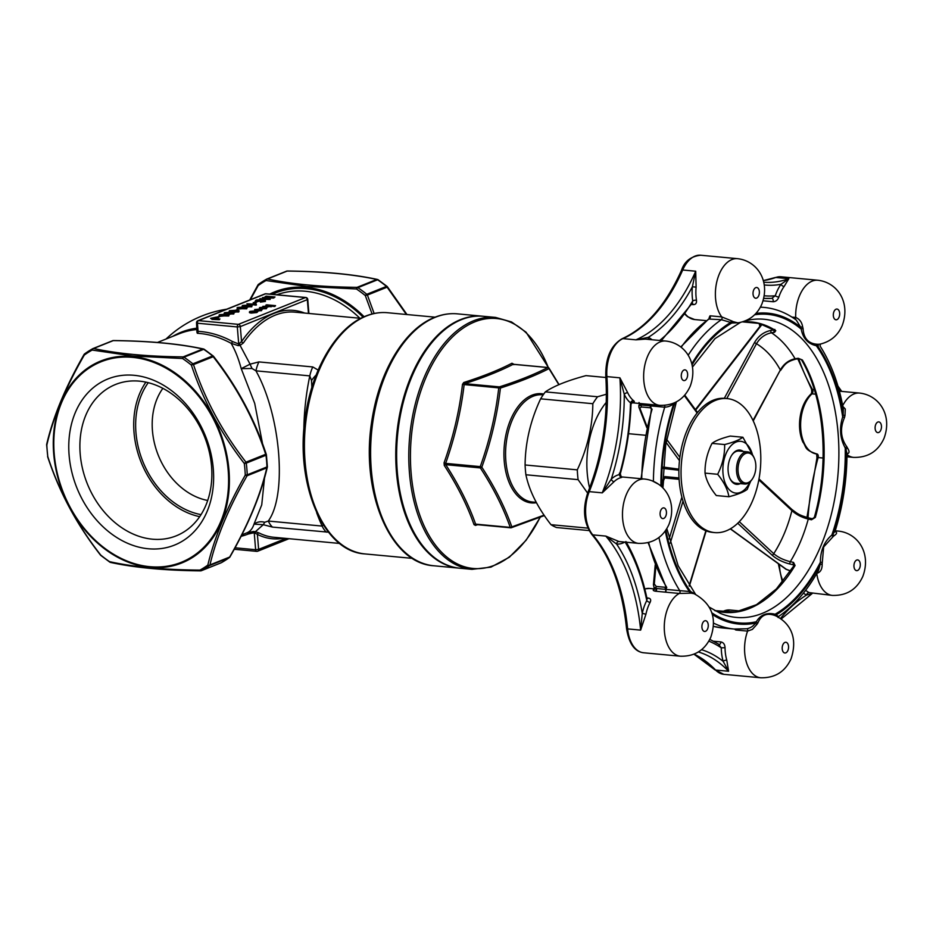 <?xml version="1.0" encoding="UTF-8"?>
<svg xmlns="http://www.w3.org/2000/svg" width="933" height="933" viewBox="0 0 933 933"><rect width="100%" height="100%" fill="white"/><g stroke="black" fill="none" stroke-linecap="round" stroke-linejoin="round"><path stroke-width="1.4" d="M558.832 384.676L548.989 368.617C535.95 375.323 519.763 381.795 500.415 388.046C497.336 414.672 491.131 441.052 481.825 467.176C494.933 487.399 504.928 507.295 511.832 526.888A1.341 0.886 160.3 0 1 510.223 527.378C503.412 507.855 493.452 488.041 480.355 467.923L445.752 464.681C458.744 484.787 468.704 504.601 475.62 524.136A1.341 0.886 -19.9 0 0 474.022 524.638L475.492 525.396L477.614 524.696M444.271 465.427A1.341 0.688 -32.6 0 1 445.752 464.681L445.636 463.374L480.25 466.617A1.341 0.793 95.3 0 0 480.355 467.923A1.341 0.676 147.3 0 0 481.825 467.176L480.25 466.617C489.557 440.644 495.726 414.38 498.758 387.825A1.341 0.793 95.3 0 1 499.388 386.892C518.643 380.734 534.772 374.296 547.764 367.544A1.341 1.143 62.9 0 1 548.989 368.617A1.341 0.676 147.3 0 0 549.001 368.127A1.341 1.341 0 0 0 547.998 367.509A1.341 0.793 95.3 0 0 547.764 367.544L513.15 364.313C500.065 371.042 483.947 377.492 464.774 383.65L499.388 386.892A1.341 0.933 72.1 0 1 500.415 388.046L464.144 384.583C461.019 411.126 454.849 437.402 445.636 463.374L444.061 462.826L444.271 465.427C457.263 485.428 467.188 505.161 474.022 524.638M162.867 388.338A67.293 52.12 -111.8 0 0 158.26 455.211A67.293 52.12 -111.8 0 0 207.697 500.461M219.92 318.934L219.383 319.692L211.931 319.413L212.712 318.55L210.543 318.351L216.386 317.092L219.337 319.168L211.884 318.888M211.896 318.993L210.543 318.351M220.701 316.089L217.261 316.963L220.701 316.089L218.019 317.547M228.748 316.007L222.101 315.89C219.43 315.751 218.614 315.331 219.675 314.643L226.264 314.234C228.947 314.386 229.763 314.806 228.702 315.482L220.713 316.252M219.605 316.019L219.01 315.144L219.675 314.643M233.74 314.013L227.104 313.896C224.421 313.745 223.617 313.325 224.678 312.648L231.267 312.228C233.95 312.38 234.754 312.8 233.705 313.488L228.387 314.514M225.04 314.141L224.048 313.663L224.678 312.648M236.271 309.861L238.685 308.905L236.306 310.234C238.941 310.386 239.758 310.806 238.696 311.494L233.378 312.52M230.043 312.135L229.052 311.669L229.67 310.642L236.259 310.234M238.685 308.905L236.609 310.269M246.732 308.811L240.096 308.706C237.414 308.555 236.609 308.135 237.67 307.447L244.259 307.039C246.942 307.19 247.746 307.61 246.697 308.287L238.708 309.056M237.6 308.835L237.005 307.948L237.67 307.447M251.735 306.817L245.087 306.7C242.417 306.549 241.612 306.129 242.662 305.453L249.263 305.033C251.933 305.184 252.75 305.604 251.688 306.292L246.37 307.319M243.035 306.945L242.044 306.467L242.662 305.453M255.899 305.149L246.942 303.796L254.721 304.111L255.957 303.482L255.899 305.149L246.942 303.796M256.727 302.222L253.275 303.097L255.654 301.604L256.727 302.222M270.127 298.922L268.762 299.47L259.852 298.63L268.307 298.968L262.5 297.569L272.728 297.207L266.103 296.134L275.013 296.974L264.331 297.51L270.173 299.446L261.94 299.341L261.065 300.204L257.135 300.706L257.205 301.452M265.229 300.274L265.415 301.406L260.377 302.117L264.307 300.799L264.354 300.123L256.342 301.826L256.062 300.636M264.354 301.324L264.401 300.648M275.013 296.974L273.672 298.035L266.523 298.035M261.263 299.283L259.852 298.63M264.844 298.642L262.5 297.569M267.083 297.195L265.182 296.496M257.613 311.47L256.913 312.52L251.467 313.08C249.356 312.893 248.924 312.497 250.172 311.89M257.648 311.879L251.432 312.555C249.309 312.38 248.878 311.984 250.126 311.365L255.665 310.817L257.601 311.354L256.867 311.995L257.601 311.354M260.412 310.619L259.374 309.873L255.759 310.164L255.875 310.841M255.152 311.086L254.709 310.083M261.45 310.712L257.485 310.736L260.365 310.094L259.339 309.348L255.724 309.639L256.062 310.234L255.117 310.561L254.662 309.558L260.144 309.021C262.196 309.196 262.628 309.593 261.403 310.188L257.52 311.26M262.791 307.832L259.875 308.998M259.467 309.126L259.596 308.123M266.383 308.73L260.552 308.73L264.039 307.33L259.432 308.613L259.549 307.598L265.1 307.015C267.165 307.214 267.573 307.61 266.337 308.217L260.878 309.278M275.562 305.651L266.931 306.735L262.826 306.351L270.208 306.152L265.823 305.149L266.651 304.823L275.562 305.651L274.769 306.502L271.643 306.211M271.48 305.674L271.095 306.852L271.515 306.199L266.337 307.19M263.654 306.945L262.826 306.351M270.255 306.677L265.823 305.149M172.652 336.393A105.686 81.847 68.2 0 1 196.98 328.159M197.633 330.853L198.088 331.343A1.609 0.956 -86.7 0 1 197.306 333.291L196.921 332.16M360.791 318.328L294.828 312.147A113.056 66.465 95.3 0 0 243.431 342.889L240.096 345.397L250.067 364.162L258.908 361.911A26.917 15.826 95.3 0 0 255.934 370.833C280.775 415.302 287.352 494.933 268.284 521.046A26.917 15.826 95.3 0 0 272.494 527.098L263.269 524.696L253.998 524.136C252.528 528.684 250.102 531.612 246.72 532.895L241.822 534.854M323.296 524.859L322.153 526.084L268.284 521.046L264.692 522.282C260.855 521.185 257.286 521.804 253.998 524.136L261.73 504.893L264.529 477.813M262.593 443.968L254.697 403.359L241.215 368.64C238.545 358.692 235.186 350.248 231.139 343.309A104.974 81.311 -111.8 0 0 197.306 333.291M258.908 361.911L312.788 366.949L318.165 370.086M328.498 532.183L272.494 527.098M264.692 522.282A26.917 1.831 112.9 0 1 263.269 524.696L255.409 531.693L259.059 532.953A1.609 1.271 -63.1 0 0 257.391 534.376L254.231 532.685L248.271 534.014A106.595 82.559 68.2 0 1 241.064 536.347M269.742 294.117A108.426 83.982 68.2 0 1 306.467 287.411A108.426 83.982 68.2 0 1 364.115 316.73M372.092 313.966L365.293 295.563A2.158 0.618 -18.6 0 1 367.404 295.061L374.145 313.5M406.38 314.479L387.113 287.177L367.404 295.061A2.158 1.668 -111.8 0 0 366.786 294.292L386.495 286.408A123.821 95.901 -111.8 0 0 377.597 279.772L357.875 287.656A2.158 1.668 -111.8 0 0 357.059 287.352L376.78 279.468C352.791 274.255 322.923 271.456 287.177 271.071L267.468 278.955C291.446 284.168 321.314 286.967 357.059 287.352A2.158 0.793 -89.2 0 0 356.464 288.985A2.158 0.898 -55.9 0 1 357.875 287.656A123.821 95.901 68.2 0 1 366.786 294.292A2.158 0.793 -50.8 0 0 365.293 295.563A122.748 95.073 -111.8 0 0 356.464 288.985L306.689 286.466L266.068 280.518A2.158 1.353 -118.9 0 1 266.593 279.165A2.158 1.353 -118.9 0 1 266.686 279.119A2.158 1.668 -111.8 0 1 266.838 279.049L286.548 271.165A2.158 1.668 -111.8 0 0 286.408 271.235L266.99 279.002M258.208 284.845A2.158 0.606 29.5 0 0 257.951 284.962A2.158 0.606 29.5 0 0 258.196 285.545L250.371 299.715M134.072 375.299A89.498 69.322 68.2 0 1 207.196 511.237A89.498 69.322 68.2 0 1 82.337 499.552A89.498 69.322 68.2 0 1 134.072 375.299M204.035 349.245A2.158 1.644 101.9 0 0 203.487 348.989A2.158 2.158 0 0 1 204.257 349.315A2.158 0.898 124.1 0 0 203.686 349.315L183.964 357.199A2.158 0.898 124.1 0 0 182.553 358.529L132.789 355.998L92.157 350.062A122.748 95.073 -111.8 0 0 84.285 355.076C65.648 387.452 53.169 417.436 46.837 445.041A122.748 95.073 -111.8 0 0 47.793 456.645C59.35 491.983 76.996 524.801 100.729 555.065L100.519 555.112A2.158 2.158 0 0 0 100.857 555.462L109.767 562.098A2.158 0.898 124.1 0 0 109.989 562.167M100.857 555.462A2.158 0.793 129.2 0 1 100.729 555.065A122.748 95.073 -111.8 0 0 109.558 561.654C133.536 567.007 163.672 569.83 199.954 570.11A2.158 1.353 61.1 0 0 201.516 570.634L221.238 562.751A2.158 1.353 61.1 0 0 221.331 562.704A2.158 1.353 61.1 0 0 221.424 562.646M110.526 562.424A2.158 2.158 0 0 1 109.767 562.098A2.158 0.898 124.1 0 1 109.558 561.654A2.158 1.644 101.9 0 0 110.526 562.424C134.55 567.661 164.558 570.471 200.537 570.856A2.158 0.793 90.8 0 1 199.954 570.11A122.748 95.073 -111.8 0 0 207.826 565.095C214.427 537.536 226.917 507.552 245.274 475.13A2.158 0.606 29.5 0 0 247.093 475.748C228.725 507.809 216.351 537.536 209.96 564.92L229.681 557.036C248.05 524.964 260.424 495.236 266.803 467.865A2.158 1.458 13.6 0 0 267.316 467.188A2.158 1.458 13.6 0 0 267.316 466.722M267.188 466.372L266.955 466.943A2.158 1.668 -111.8 0 1 266.803 467.865L247.093 475.748A2.158 1.668 -111.8 0 0 247.245 474.827L245.274 475.13A122.748 95.073 -111.8 0 0 244.318 463.526C220.724 432.994 203.079 400.187 191.382 365.106A122.748 95.073 -111.8 0 0 182.553 358.529A2.158 0.793 90.8 0 1 183.16 356.884L202.869 349C178.891 343.799 149.023 341 113.278 340.615L93.557 348.499C117.546 353.712 147.414 356.511 183.16 356.884A2.158 1.668 -111.8 0 1 183.964 357.199A123.821 95.901 68.2 0 1 192.874 363.835A2.158 0.793 129.2 0 0 191.382 365.106A2.158 0.618 161.4 0 1 193.493 364.605C204.933 399.452 222.427 431.979 245.974 462.162L244.318 463.526L246.277 463.118A123.821 95.901 68.2 0 1 247.245 474.827L266.955 466.943A123.821 95.901 -111.8 0 0 265.998 455.234L266.406 454.919A2.158 2.158 0 0 0 266.313 454.488A2.158 0.618 161.4 0 0 265.683 454.278C254.243 419.418 236.76 386.892 213.214 356.709L193.493 364.605A2.158 1.668 -111.8 0 0 192.874 363.835L212.596 355.951A123.821 95.901 -111.8 0 0 203.686 349.315A2.158 1.668 -111.8 0 0 202.869 349A2.158 1.644 101.9 0 1 203.487 348.989C179.463 343.752 149.467 340.942 113.476 340.557A2.158 0.793 90.8 0 0 113.278 340.615A2.158 1.668 -111.8 0 0 112.496 340.778L93.078 348.534M239.699 343.869L240.096 345.397L238.137 345.618A1.609 0.898 -76.9 0 0 238.72 343.985L237.309 326.947L197.423 323.215L198.088 331.343A106.595 82.559 68.2 0 1 232.445 341.513L238.72 343.985L241.542 341.606A114.666 67.409 -84.7 0 1 304.753 313.08M270.208 306.152L269.357 306.001M260.61 308.228L260.4 308.811M259.456 308.963L259.549 307.598M265.31 308.112L265.065 307.424L262.406 308.485L265.31 308.112L265.065 307.424L263.829 308.461M265.357 308.636L265.112 307.948M256.097 310.759L255.759 310.164M254.662 309.558L255.129 310.771M249.426 312.485L250.126 311.365M255.887 312.427L254.884 311.669L251.199 311.984L255.84 311.902L254.837 311.156L250.744 311.797M264.307 300.799L264.354 300.123L263.339 300.146L256.307 301.301L256.015 300.111L261.94 299.318L261.065 300.204M255.106 301.347L256.015 300.111M261.018 299.691L257.088 300.193L257.158 300.927L265.194 299.75L265.415 301.406M265.194 299.75L265.369 300.881L260.342 301.592M256.68 301.709L254.312 303.19M254.266 302.677L253.24 302.572M255.852 304.625L255.957 303.482L256.435 304.939M254.721 304.111L254.907 303.388M250.965 306.316L243.735 306.071L250.674 306.199L248.423 305.371L243.361 305.814M245.974 308.31L238.743 308.065L245.671 308.193L243.431 307.365L238.358 307.82M238.743 312.007L232.095 311.902C229.425 311.75 228.608 311.33 229.67 310.642M237.973 311.505L230.743 311.26L237.682 311.389L235.431 310.572L230.369 311.016M232.982 313.511L225.751 313.266L232.679 313.383L230.439 312.567L225.366 313.01M227.979 315.506L220.748 315.261L227.687 315.389L225.436 314.561L220.375 315.016M216.491 317.605L214.695 318.328L217.902 318.631L216.491 317.605L215.78 318.433M217.132 318.55L216.538 318.13M311.867 387.405L311.517 380.547L309.803 375.882L255.934 370.833L252.038 368.488L241.215 368.64L250.067 364.162A26.917 4.024 58.7 0 0 252.038 368.488M238.137 345.618L231.139 343.309A1.609 0.746 -61.6 0 0 232.445 341.513M246.72 532.895L253.414 531.472L255.409 531.693L255.234 532.825M46.708 444.691L46.837 445.041A2.158 1.458 13.6 0 1 46.708 444.225A2.158 2.158 0 0 0 46.65 444.819L47.746 456.307M100.519 555.112C76.868 524.801 59.269 492.076 47.711 456.925A2.158 0.618 161.4 0 1 47.793 456.645L47.606 456.494A2.158 2.158 0 0 0 47.711 456.925A2.158 0.618 161.4 0 0 47.945 457.1M84.297 354.388A2.158 0.606 29.5 0 0 84.052 354.505A2.158 0.606 29.5 0 0 84.285 355.076A2.158 1.341 53.9 0 1 84.658 353.829A2.158 2.158 0 0 0 84.052 354.505C65.578 386.775 53.134 416.689 46.708 444.225M92.6 348.767A123.821 95.901 68.2 0 0 84.845 353.724A2.158 1.341 53.9 0 0 84.658 353.829L92.694 348.709A2.158 1.353 61.1 0 0 92.157 350.062A2.158 1.644 101.9 0 1 93.557 348.499A2.158 1.668 -111.8 0 0 92.787 348.662A2.158 1.353 61.1 0 0 92.694 348.709A2.158 2.158 0 0 1 92.927 348.592L112.648 340.708A2.158 2.158 0 0 1 113.476 340.557M220.934 562.879A2.158 1.668 -111.8 0 0 221.238 562.751A123.821 95.901 -111.8 0 0 229.18 557.689A2.158 1.341 53.9 0 0 229.366 557.584A2.158 1.341 53.9 0 0 229.716 557.024M266.232 454.768A2.158 0.618 161.4 0 0 266.313 454.488C254.756 419.337 237.157 386.612 213.505 356.301L213.295 356.348A2.158 0.793 129.2 0 0 213.156 355.951A2.158 0.793 129.2 0 0 212.596 355.951A2.158 1.668 -111.8 0 1 213.214 356.709L213.505 356.301A2.158 2.158 0 0 0 213.156 355.951L204.257 349.315M229.973 556.908A2.158 2.158 0 0 1 229.366 557.584L221.331 562.704A2.158 2.158 0 0 1 221.086 562.821L201.376 570.704A2.158 2.158 0 0 1 200.537 570.856A2.158 0.793 90.8 0 0 200.747 570.798A2.158 1.668 -111.8 0 0 201.516 570.634A123.821 95.901 68.2 0 0 209.458 565.573A2.158 1.668 -111.8 0 0 209.96 564.92A2.158 1.458 13.6 0 1 207.826 565.095A2.158 1.341 53.9 0 0 209.458 565.573L229.18 557.689A2.158 1.668 -111.8 0 0 229.681 557.036A2.158 0.606 29.5 0 0 229.973 556.908C248.446 524.638 260.89 494.723 267.316 467.188A2.158 2.158 0 0 0 267.374 466.593L266.406 454.919M387.067 286.408A2.158 0.793 -50.8 0 0 386.495 286.408A2.158 1.668 -111.8 0 1 387.113 287.177L387.405 286.769A2.158 2.158 0 0 0 387.067 286.408L378.157 279.772A2.158 2.158 0 0 0 377.399 279.445A2.158 1.644 -78.1 0 1 377.935 279.702M287.586 271.083A2.158 0.793 -89.2 0 0 287.387 271.013A2.158 2.158 0 0 0 286.548 271.165A2.158 1.668 -111.8 0 1 287.177 271.071A2.158 0.793 -89.2 0 1 287.387 271.013C323.366 271.398 353.374 274.209 377.399 279.445A2.158 1.644 -78.1 0 0 376.78 279.468A2.158 1.668 -111.8 0 1 377.597 279.772A2.158 0.898 -55.9 0 1 378.157 279.772M266.5 279.224A123.821 95.901 68.2 0 0 258.744 284.18A2.158 1.341 53.9 0 0 258.558 284.285A2.158 1.341 53.9 0 0 258.196 285.545A122.748 95.073 -111.8 0 1 266.068 280.518A2.158 1.644 -78.1 0 1 267.468 278.955A2.158 1.668 -111.8 0 0 266.838 279.049A2.158 2.158 0 0 0 266.593 279.165L258.558 284.285A2.158 2.158 0 0 0 257.951 284.962L249.741 299.971M201.015 514.631A79.142 61.298 68.2 0 1 142.784 461.392A79.142 61.298 68.2 0 1 148.254 382.682M145.886 382.133A81.533 63.152 -111.8 0 0 141.058 462.08A81.533 63.152 -111.8 0 0 199.685 516.66M152.371 539.181A81.533 63.152 -111.8 0 0 176.15 535.869A81.533 63.152 -111.8 0 0 209.155 451.35A81.533 63.152 -111.8 0 0 139.379 381.142A81.533 63.152 -111.8 0 0 115.599 384.454A81.533 63.152 -111.8 0 0 82.594 468.961A81.533 63.152 -111.8 0 0 152.371 539.181M459.374 568.162A126.515 74.372 -84.7 0 1 458.943 568.127A126.515 74.372 -84.7 0 1 395.755 453.683A126.515 74.372 -84.7 0 1 460.657 319.564A126.515 74.372 -84.7 0 1 482.524 316.205A126.515 74.372 -84.7 0 1 482.956 316.24M548.417 367.789A1.341 0.793 95.3 0 0 547.998 367.509L513.325 364.267A1.341 0.688 -32.6 0 1 513.395 363.998L511.925 363.24A1.341 1.131 -116.9 0 0 513.15 364.313L513.885 364.686L513.15 364.313M444.061 462.826C453.263 436.994 459.409 410.835 462.488 384.349L463.748 382.507C482.839 376.431 498.898 370.004 511.925 363.24M495.575 317.418L483.399 316.287A126.515 74.372 95.3 0 0 397.551 435.314A126.515 74.372 95.3 0 0 459.806 568.209L471.981 569.352A126.515 74.372 -84.7 0 1 409.47 473.101A126.515 74.372 -84.7 0 1 495.575 317.418L511.517 321.943L526.084 332.218L548.511 367.672M475.62 524.136L510.223 527.378A1.341 0.793 95.3 0 0 510.736 527.798A1.341 1.341 0 0 0 511.272 527.74A1.341 0.933 72.1 0 0 511.832 526.888L544.056 515.144M462.488 384.349L464.144 384.583L464.774 383.65A1.341 0.933 -108 0 1 463.748 382.507M548.581 367.929A1.341 0.676 147.3 0 1 549.001 368.127L559.054 384.583M544.359 515.587L511.272 527.74A1.341 0.933 72.1 0 1 510.969 527.763A1.341 0.793 95.3 0 1 510.736 527.798L476.063 524.544A1.341 0.933 -108 0 0 475.492 525.396M605.879 377.492L585.982 375.626C567.474 380.594 553.934 386.005 545.362 391.872A78.057 45.892 95.3 0 0 540.627 398.823C530.48 420.515 525.291 442.569 525.092 464.972A78.057 45.892 95.3 0 0 525.897 474.769C529.349 491.026 537.711 507.657 550.983 524.684A78.057 45.892 95.3 0 0 556.523 527.518L589.12 530.574M760.442 449.788A67.293 39.559 95.3 0 0 727.192 398.589A67.293 39.559 95.3 0 0 681.533 461.905A67.293 39.559 95.3 0 0 714.655 532.591A67.293 39.559 95.3 0 0 760.442 449.788M727.192 398.589L725.023 398.379A67.293 39.559 95.3 0 0 679.364 461.695A67.293 39.559 95.3 0 0 712.485 532.381L714.655 532.591M645.344 435.256L629.857 433.81A23.15 13.61 95.3 0 0 628.527 433.798M606.275 402.38A68.914 40.516 95.3 0 0 586.95 468.693A68.914 40.516 95.3 0 0 589.586 488.029M525.897 474.769L578.098 479.644A78.057 45.892 -84.7 0 1 577.294 469.859C587.44 448.167 592.63 426.113 592.828 403.709A78.057 45.892 -84.7 0 1 597.563 396.758L606.403 394.227M578.098 479.644L587.603 493.102M550.983 524.684L587.883 528.136M525.092 464.972L577.294 469.859M540.627 398.823L592.828 403.709M545.362 391.872L597.563 396.758M728.918 496.729L716.299 495.54C710.013 487.842 706.258 480.367 705.033 473.113C704.812 462.978 707.132 453.065 712.007 443.373C715.529 440.703 721.617 438.277 730.271 436.073L742.89 437.25C739.321 439.933 733.245 442.37 724.638 444.551C724.848 454.674 722.527 464.587 717.652 474.291C723.938 481.988 727.693 489.463 728.918 496.729C737.525 494.537 743.613 492.099 747.181 489.428L750.692 481.171M755.788 464.482A15.08 8.864 95.3 0 0 754.319 458.313A15.08 8.864 95.3 0 0 741.758 456.727A15.08 8.864 95.3 0 0 739.752 478.151A15.08 8.864 95.3 0 0 752.383 478.932A15.08 8.864 95.3 0 0 755.788 464.482M752.383 478.932L751.905 479.632A16.153 9.493 -84.7 0 1 744.569 484.017A16.153 9.493 -84.7 0 1 736.58 471.736A16.153 9.493 -84.7 0 1 747.578 451.864A16.153 9.493 -84.7 0 1 753.981 457.543L754.319 458.313M729.664 477.906A16.153 9.493 95.3 0 0 735.892 483.212L744.569 484.017M747.578 451.864L738.901 451.047A16.153 9.493 95.3 0 0 731.799 455.106M740.266 483.621A17.226 10.123 -84.7 0 1 729.839 478.302A17.226 10.123 -84.7 0 1 728.148 471.258A17.226 10.123 -84.7 0 1 732.043 454.744A17.226 10.123 -84.7 0 1 743.286 451.455M752.546 455.012A26.007 15.29 95.3 0 0 730.247 446.569A26.007 15.29 95.3 0 0 726.55 486A26.007 15.29 95.3 0 0 750.027 481.848M753.421 456.4L742.89 437.25M705.033 473.113L717.652 474.291M712.007 443.373L724.638 444.551M316.124 375.078A26.917 19.022 146.2 0 0 311.517 380.547M246.779 532.871A1.609 1.026 -111.3 0 1 248.271 534.014M253.414 531.472A1.609 0.991 -92.8 0 1 254.231 532.685L255.63 549.724L235.023 547.788M243.431 342.889A1.609 0.898 34.4 0 1 241.542 341.606L240.317 326.608A2.158 1.668 -111.8 0 0 238.405 324.357L305.441 297.545L265.543 293.813L198.519 320.625L238.405 324.357A2.158 1.271 -84.7 0 0 237.309 326.947L240.317 326.608L307.762 299.458L308.905 313.465M691.435 593.19A31.477 18.508 95.3 0 0 690.327 593.166L679.306 593.458A32.305 18.987 -84.7 0 0 668.168 607.278A32.305 18.987 -84.7 0 0 680.39 656.214C694.653 656.54 704.765 650.243 710.736 637.332C717.279 618.101 711.762 603.569 694.187 593.726L691.435 593.19A1.609 1.306 94.2 0 1 690.583 591.534L695.225 594.158M775.755 615.827L775.708 615.815C767.218 612.41 761.258 614.789 757.876 622.976A1.609 0.91 35.2 0 1 756.336 621.74C760.488 614.742 766.751 612.246 775.101 614.229A33.04 19.43 -84.7 0 1 776.186 614.812L778.414 616.608L778.099 617.518M834.394 531.448C837.356 532.148 837.309 533.536 834.254 535.612A31.477 18.508 95.3 0 0 833.227 536.487L823.652 546.96L822.3 562.412L820.399 562.249C820.364 550.692 824.189 541.63 831.863 535.041A33.04 19.43 -84.7 0 1 832.947 534.119L835.128 531.087L835.327 531.728L834.195 531.46M842.837 406.391L845.298 409.027L844.971 415.663A31.477 18.508 95.3 0 0 844.528 417.448C839.828 428.445 840.633 438.277 846.954 446.954A1.609 0.933 -25.7 0 0 845.228 447.922C840.015 438.475 839.164 428.154 842.686 416.946A33.04 19.43 -84.7 0 1 843.14 415.068L843.374 409.319C838.977 384.583 831.198 363.473 820.049 346.003L820.469 344.032M791.942 317.092L795.697 317.442C799.558 319.063 801.867 322.177 802.637 326.795A31.477 18.508 95.3 0 0 803.056 328.451C803.651 338.446 808.433 343.717 817.413 344.254A1.609 1.306 -85.8 0 0 816.305 345.723C807.92 343.822 802.893 338.294 801.225 329.127A33.04 19.43 -84.7 0 1 800.794 327.401L796.246 320.019C786.262 312.73 775.568 308.531 764.162 307.424L760.43 307.074M738.971 322.725L731.775 323.028A33.04 19.43 -84.7 0 1 730.702 322.456L721.384 319.692L709.92 319.109M778.414 616.608C793.866 606.123 807.243 590.706 818.533 570.331L820.259 564.208A33.04 19.43 -84.7 0 1 820.399 562.249A154.948 91.084 -84.7 0 1 775.101 614.229A1.609 1.283 115.5 0 0 775.638 615.768M747.625 628.749L734.049 629.029A161.502 94.944 -84.7 0 1 713.512 623.081M746.785 628.772C750.599 627.979 753.479 626.09 755.427 623.104A33.04 19.43 -84.7 0 1 756.336 621.74A154.948 91.084 -84.7 0 1 711.856 612.841M835.128 531.087C842.872 506.199 846.837 480.308 847.024 453.426L845.951 449.333A33.04 19.43 -84.7 0 1 845.228 447.922A154.948 91.084 -84.7 0 1 831.863 535.041A1.609 1.096 47.7 0 0 833.227 536.487M818.416 345.746L817.46 345.746A33.04 19.43 -84.7 0 1 816.305 345.723A154.948 91.084 -84.7 0 1 842.686 416.946L844.528 417.448M651.654 409.622L650.406 405.855A1.609 0.945 95.3 0 0 650.674 407.838L641.496 406.975L639.816 408.048A1.609 1.399 158.8 0 1 638.895 407.255L646.826 427.664M652.05 480.763L658.791 484.367M674.058 403.044A33.04 19.43 -84.7 0 1 673.941 403.138A1.609 1.143 -128.5 0 0 673.941 403.138C671.783 405.552 668.716 406.916 664.716 407.208L650.674 405.89A1.609 0.945 95.3 0 0 650.721 404.502M638.918 406.275L640.691 404.945L639 402.52M655.316 587.557L655.782 588.431L665.765 589.388L666.757 587.452A1.609 1.026 148.9 0 1 666.08 587.09L666.22 586.939M658.92 537.525A161.502 94.944 -84.7 0 0 679.795 590.706A1.609 0.945 95.3 0 1 680.017 592.245A1.609 0.945 95.3 0 1 679.306 593.458L665.276 592.152A1.609 0.945 95.3 0 0 665.987 590.927A1.609 0.945 95.3 0 0 665.765 589.388L689.429 591.51A33.04 19.43 -84.7 0 1 690.583 591.534A154.948 91.084 -84.7 0 1 665.882 530.131M651.491 408.724L650.674 407.838L651.409 409.295L641.053 478.722M654.476 589.399L653.438 584.688A1.609 0.898 5.1 0 1 654.29 583.988L656.249 586.46L665.427 587.312L665.754 586.542M665.276 592.152L655.129 591.172A1.609 1.12 -80.3 0 0 655.782 588.431L654.091 587.347M663.141 468.424L678.886 470.244M679.014 477.929L664.832 476.6L662.862 479.982A1.609 0.595 168.5 0 1 663.153 480.029M795.068 565.491A145.863 85.754 -84.7 0 1 714.795 610.614L735.519 612.013L756.476 604.689L776.396 588.933L793.995 565.678A1.609 0.828 31.1 0 1 795.068 565.491L793.516 562.401L790.298 561.678C797.948 549.094 803.943 534.889 808.27 519.063C801.669 517.383 796.222 514.561 791.907 510.608L758.821 479.865M811.488 519.786L808.27 519.063A1.609 0.641 102.6 0 1 809.133 518.025L812.351 518.748A1.609 0.641 102.6 0 0 811.488 519.786L815.337 517.418L814.299 517.5C829.845 463.456 824.434 398.006 801.377 359.625L801.377 359.625A1.609 1.015 -30.3 0 0 802.392 359.986L798.205 358.284A1.609 0.77 81.1 0 0 798.823 358.669L801.377 359.625M742.61 321.873A145.863 85.754 -84.7 0 1 775.766 330.679L774.588 332.288L771.486 332.778C780.711 338.936 788.583 347.601 795.091 358.762L798.205 358.284M790.041 564.057C782.752 562.237 776.722 559.24 771.964 555.042A1.609 1.026 -47.1 0 0 773.749 553.689C778.122 557.386 783.638 560.057 790.298 561.678A1.609 0.641 -77.4 0 0 790.041 564.057L793.248 564.78L794.076 566.389L793.248 564.78A1.609 0.641 -77.4 0 1 793.516 562.401M785.761 568.897A1.609 0.77 -54 0 0 785.936 569.235A1.609 0.77 -54 0 0 786.309 569.305L790.671 570.938M770.833 330.457A1.609 0.77 -98.9 0 0 771.486 332.778C765.095 334.072 760.092 337.723 756.488 343.706L754.494 342.574C758.401 335.938 763.835 331.891 770.833 330.457L773.97 329.897M753.024 420.433L780.35 369.981C783.825 363.847 788.747 360.115 795.091 358.762A1.609 0.77 81.1 0 0 795.709 359.158L798.823 358.669M641.496 406.975A1.609 0.945 -84.7 0 1 641.228 405.004L640.691 404.945A1.609 1.131 97.9 0 0 640.761 403.569M655.829 591.265A1.609 0.945 -84.7 0 0 656.54 590.053A1.609 0.945 -84.7 0 0 656.319 588.513A1.609 0.945 -84.7 0 1 656.249 586.46M653.625 585.166A1.609 0.898 5.1 0 1 653.438 584.688L655.223 564.873M662.85 480.95A1.609 0.618 22.9 0 1 662.85 480.752L664.669 477.964L663.573 480.542A1.609 0.898 -174.9 0 0 662.733 481.23L662.663 481.999M775.766 330.679A1.609 1.248 122.9 0 1 774.985 330.539L759.182 323.424L742.563 321.885M774.588 332.288A1.609 0.77 -98.9 0 1 773.947 329.967M726.784 398.543L756.488 343.706C766.016 349.548 773.97 358.307 780.35 369.981L753.246 420.888M791.289 509.208A1.609 1.026 132.9 0 1 791.907 510.608C787.825 526.783 781.761 541.152 773.749 553.689L739.286 521.675M812.573 518.946A1.609 0.641 102.6 0 0 812.351 518.748L814.299 517.5M665.789 341.035C685.09 343.087 698.922 363.054 690.14 386.39C684.192 399.359 674.069 405.68 659.771 405.354A32.305 18.987 -84.7 0 1 647.537 356.418A32.305 18.987 -84.7 0 1 665.789 341.035L645.368 339.122L635.921 339.834L622.917 338.621A32.305 18.987 95.3 0 0 606.893 376.605L619.909 377.83L624.259 394.344A2.694 1.539 -24.9 0 1 627.722 392.77L619.909 377.83A161.502 94.944 95.3 0 1 602.251 492.846L611.255 479.154A2.694 1.808 -133.3 0 0 614.089 481.661L602.251 492.846L589.248 491.633A32.305 18.987 95.3 0 0 592.805 534.877A161.502 94.944 -84.7 0 1 627.641 628.9L640.644 630.125A161.502 94.944 95.3 0 0 605.809 536.09L616.585 544.021A164.196 96.531 -84.7 0 1 642.266 613.343L645.928 614.217L640.644 630.125L642.266 613.343A34.987 20.573 -84.7 0 1 646.779 600.537A2.694 1.248 -152.4 0 0 650.091 602.391C651.281 599.872 650.628 598.426 648.155 598.041L646.861 597.925M655.129 591.172C653.112 590.659 652.715 590.099 653.94 589.493L654.523 589.294M632.049 402.041C634.51 402.31 635 401.831 633.507 400.619A2.694 2.029 -50.7 0 0 630.521 402.858A34.987 20.573 -84.7 0 1 624.259 394.344A164.196 96.531 -84.7 0 1 611.255 479.154A34.987 20.573 -84.7 0 1 619.524 474.547A2.694 2.146 -101.6 0 0 621.728 477.416L622.171 476.961M709.605 317.721A1.609 1.178 -44.8 0 0 709.173 317.582L710.036 315.809L721.745 316.905A32.305 18.987 -84.7 0 1 719.285 274.069A32.305 18.987 -84.7 0 1 737.536 258.674L700.683 255.234A32.305 18.987 95.3 0 0 682.699 269.999A161.502 94.944 -84.7 0 1 622.917 338.621A2.694 2.064 -113.7 0 0 622.078 338.749C610.847 345.443 605.424 357.934 605.797 376.221L606.893 376.605A161.502 94.944 -84.7 0 1 589.248 491.633A2.694 0.991 -158 0 0 588.047 491.971C582.367 508.613 583.603 522.748 591.755 534.364A2.694 1.889 139.3 0 0 592.805 534.877L605.809 536.09L619.011 541.537A2.694 2.181 -84.3 0 0 616.585 544.021A34.987 20.573 -84.7 0 0 624.783 542.085M691.458 304.461L693.172 304.625C695.703 304.648 696.799 303.167 696.461 300.169A2.694 0.863 -8.9 0 0 692.753 300.892L692.169 303.295L661.31 340.615M651.98 339.74A34.987 20.573 -84.7 0 0 648.295 337.361L635.921 339.834A161.502 94.944 95.3 0 0 695.715 271.211L696.111 287.131L692.368 286.769A164.196 96.531 -84.7 0 1 648.295 337.361A2.694 2.134 -66 0 0 648.633 339.425M763.695 282.209A161.502 94.944 95.3 0 0 788.828 278.699L784.117 286.501A2.694 1.539 36 0 1 781.014 284.297A164.196 96.531 -84.7 0 1 764.232 284.962M763.066 300.788L773.095 301.732C775.766 301.651 777.679 300.111 778.833 297.091A2.694 0.805 18.4 0 1 775.288 295.761L771.708 298.35A177.655 104.449 -84.7 0 1 763.707 298.397L771.708 298.35M780.466 618.474A164.196 96.531 -84.7 0 1 806.567 595.021A2.694 2.134 114 0 1 809.284 592.63L832.423 595.417A32.305 18.987 -84.7 0 1 816.748 573.48M718.632 644.33L721.279 647.829L725.034 647.7C724.859 644.4 723.472 642.475 720.906 641.927L713.698 641.251M701.558 649.695A164.196 96.531 -84.7 0 1 723.168 661.345A2.694 1.213 163.9 0 1 726.784 660.179L728.603 671.259L715.588 670.034A32.305 18.987 95.3 0 0 723.821 674.326L760.675 677.766A32.305 18.987 -84.7 0 1 747.578 631.105L735.869 630.008L734.458 629.064M688.157 355.24A161.502 94.944 -84.7 0 1 721.384 319.692A1.609 0.945 95.3 0 0 722.037 318.386A1.609 0.945 95.3 0 0 721.745 316.905L732.067 321.069A1.609 1.26 -59.3 0 0 730.702 322.456A156.126 91.784 95.3 0 0 691.773 363.847M732.067 321.069A31.477 18.508 95.3 0 0 733.093 321.617L737.863 322.888C749.269 320.882 757.281 314.596 761.888 304.03C770.67 280.693 756.838 260.739 737.536 258.674M817.413 344.254A31.477 18.508 95.3 0 0 818.521 344.277L820.165 344.114C830.603 341.583 837.939 335.402 842.184 325.594C850.966 302.257 837.134 282.291 817.821 280.238L780.968 276.786A32.305 18.987 95.3 0 0 775.813 277.474A161.502 94.944 -84.7 0 1 763.276 280.623L775.078 277.567A2.694 2.099 70.2 0 1 775.813 277.474L788.828 278.699L781.014 284.297A34.987 20.573 -84.7 0 0 775.288 295.761A174.961 102.863 95.3 0 1 764.209 295.784M846.954 446.954A31.477 18.508 95.3 0 0 847.654 448.295C849.858 451.724 849.403 453.625 846.278 453.998M822.3 562.412A31.477 18.508 95.3 0 0 822.171 564.278C822.195 569.375 820.387 572.395 816.737 573.34M775.253 615.605L775.241 615.605C789.085 622.288 798.508 636.399 791.044 658.85C785.073 671.783 774.961 678.093 760.675 677.766M757.876 622.976A31.477 18.508 95.3 0 0 757.001 624.282L752.371 629.402L747.578 631.105A1.609 0.945 95.3 0 0 747.1 628.819M708.835 641.123A174.961 102.863 95.3 0 1 721.279 647.829A34.987 20.573 -84.7 0 0 723.168 661.345L728.603 671.259A161.502 94.944 95.3 0 0 698.374 651.969M719.448 644.633L709.803 639.35M625.18 542.12A174.961 102.863 95.3 0 1 646.779 600.537L646.954 598.741M803.418 593.108A34.987 20.573 -84.7 0 0 806.567 595.021L811.967 593.645M620.562 476.798L622.241 476.973C621.46 477.323 620.83 476.227 620.34 473.684L620.34 473.684C626.614 451.245 630.172 428.084 631 404.187L630.521 402.858A174.961 102.863 95.3 0 1 619.524 474.547L619.372 473.194M622.078 338.749C645.986 327.81 665.789 305.021 681.487 270.36A2.694 1.073 23.8 0 1 682.699 269.999L695.715 271.211L692.368 286.769A34.987 20.573 -84.7 0 0 692.753 300.892A174.961 102.863 95.3 0 1 659.678 340.463M838.674 388.629L841.694 391.394M842.697 405.645A32.305 18.987 -84.7 0 1 859.62 393.073L840.108 391.254A32.305 18.987 95.3 0 1 840.178 391.254A2.694 2.181 95.7 0 1 839.303 390.939M802.637 326.795A1.609 0.641 -13 0 0 800.794 327.401A156.126 91.784 95.3 0 0 755.94 313.406M803.056 328.451A1.609 0.711 -15.4 0 0 801.225 329.127A154.948 91.084 -84.7 0 0 754.622 314.759M818.521 344.277A1.609 1.306 -91.6 0 0 817.46 345.746A156.126 91.784 95.3 0 1 843.14 415.068L844.971 415.663M847.654 448.295A1.609 0.991 -28.8 0 0 845.951 449.333A156.126 91.784 95.3 0 1 832.947 534.119A1.609 1.143 51.5 0 0 834.254 535.612M822.171 564.278L820.259 564.208A156.126 91.784 95.3 0 1 776.186 614.812A1.609 1.26 120.7 0 0 776.443 616.142M757.001 624.282A1.609 0.851 32.3 0 1 755.427 623.104A156.126 91.784 95.3 0 1 712.334 614.474M690.327 593.166A1.609 1.306 88.4 0 1 689.429 591.51A156.126 91.784 95.3 0 1 665.287 530.982M733.093 321.617A1.609 1.283 -64.5 0 0 731.775 323.028A154.948 91.084 -84.7 0 0 692.041 364.966M359.858 318.235A104.974 81.311 -111.8 0 0 305.476 291.259A104.974 81.311 -111.8 0 0 276.809 294.781M197.085 329.501A104.974 81.311 -111.8 0 0 179.148 333.792L157.502 342.446M259.059 532.953A113.056 66.465 95.3 0 0 273.754 537.268L339.717 543.449M272.226 294.35A107.132 82.979 68.2 0 1 306.572 288.67A107.132 82.979 68.2 0 1 363.089 317.197M132.591 357.374A107.995 83.643 -111.8 0 0 70.173 507.307A107.995 83.643 -111.8 0 0 220.829 521.407A107.995 83.643 -111.8 0 0 132.591 357.374M132.661 356.534A108.799 84.273 68.2 0 1 221.553 521.804A108.799 84.273 68.2 0 1 69.777 507.587A108.799 84.273 68.2 0 1 132.661 356.534M245.974 462.162L265.683 454.278A2.158 1.668 -111.8 0 1 265.998 455.234L246.277 463.118A2.158 1.668 -111.8 0 0 245.974 462.162M326.363 532.137A26.917 15.826 95.3 0 1 322.153 526.084A166.051 97.615 -84.7 0 1 316.649 512.625M303.82 431.221A166.051 97.615 -84.7 0 1 309.803 375.882A26.917 15.826 95.3 0 1 312.788 366.949M283.679 538.201A114.666 67.409 -84.7 0 1 257.391 534.376L258.628 549.374L286.023 538.423M308.461 313.43L307.342 299.796A2.158 1.668 68.2 0 0 305.441 297.545A2.158 1.271 -84.7 0 1 305.814 297.487A2.158 2.158 0 0 1 307.762 299.458M305.814 297.487L265.917 293.755A2.158 2.158 0 0 0 264.925 293.907A2.158 1.668 -111.8 0 1 265.543 293.813A2.158 1.271 -84.7 0 1 265.917 293.755A2.158 1.271 -84.7 0 1 266.278 293.883M197.423 323.215A2.158 1.271 -84.7 0 1 198.519 320.625A2.158 1.668 68.2 0 0 197.889 320.707A2.158 2.158 0 0 0 196.536 322.888L197.423 323.215M258.628 549.374L255.63 549.724A2.158 1.271 -84.7 0 0 256.692 551.356A2.158 2.158 0 0 0 257.695 551.216A2.158 1.668 -111.8 0 0 258.628 549.374M234.23 549.257L256.692 551.356A2.158 1.271 -84.7 0 0 257.065 551.298A2.158 1.668 -111.8 0 0 257.695 551.216L288.997 538.703M369.783 463.304A121.127 71.211 -84.7 0 1 375.463 402.671M366.564 315.925A121.127 71.211 95.3 0 0 304.426 444.341A121.127 71.211 95.3 0 0 364.92 553.922C322.363 551.683 293.813 480.915 305.919 413.097C313.115 366.762 337.326 326.935 365.771 316.042C372.99 313.161 380.232 312.054 387.498 312.718A121.127 71.211 95.3 0 0 366.564 315.925M435.501 317.208A126.515 74.372 95.3 0 0 370.611 451.327A126.515 74.372 95.3 0 0 433.798 565.771C389.399 563.462 359.567 489.545 372.22 418.695C379.731 370.284 405.027 328.684 434.72 317.313C442.254 314.316 449.799 313.161 457.38 313.85A126.515 74.372 95.3 0 0 435.501 317.208M548.301 367.579A125.512 73.789 95.3 0 0 459.339 330.935A125.512 73.789 95.3 0 0 411.278 474.897A125.512 73.789 95.3 0 0 463.409 566.413A125.512 73.789 95.3 0 0 540.02 517.407M536.428 502.7A54.837 32.235 -84.7 0 1 504.135 447.723A54.837 32.235 -84.7 0 1 543.752 394.064M543.181 394.881L542.493 394.811A53.834 31.652 95.3 0 0 505.966 445.461A53.834 31.652 95.3 0 0 532.451 502.012L536.242 502.374M713.395 626.358A161.502 94.944 95.3 0 0 722.34 627.932L713.395 626.37M709.418 607.208L720.509 613.424A149.723 88.017 95.3 0 0 820.772 546.062A149.723 88.017 95.3 0 0 829.18 387.078A149.723 88.017 95.3 0 0 747.963 320.241L745.432 320.847M661.614 486.676A154.948 91.084 -84.7 0 1 674.862 402.683M760.372 307.202A161.502 94.944 -84.7 0 1 764.162 307.424M710.036 315.809A1.609 0.945 95.3 0 1 710.328 317.29A1.609 0.945 95.3 0 1 709.675 318.596A161.502 94.944 95.3 0 0 681.148 347.239M673.941 403.138A156.126 91.784 95.3 0 0 660.914 486.046M652.097 409.155A161.502 94.944 95.3 0 0 641.717 478.781M653.368 481.3A1.609 0.945 95.3 0 0 653.403 480.892A161.502 94.944 -84.7 0 1 664.716 407.208A1.609 0.945 -84.7 0 0 664.576 405.4M648.657 542.539A161.502 94.944 95.3 0 0 666.757 587.452M689.114 585.819L705.861 530.772M683.014 501.173L670.221 543.181M669.124 539.006L681.871 497.161M679.096 479.317L664.669 477.964A1.609 0.945 -84.7 0 0 664.832 476.6M662.733 481.23A1.609 1.609 0 0 1 662.85 480.752A1.609 0.618 22.9 0 1 663.573 480.542L662.908 487.947M655.864 566.483L654.29 583.988M802.392 359.986A145.863 85.754 -84.7 0 1 815.337 517.418M771.964 555.042L737.711 523.226M730.434 528.766L786.309 569.305M794.018 565.631L793.248 564.78M762.121 324.299L695.715 410.03M724.311 398.321L754.494 342.574M639.816 408.048L647.047 426.638M663.223 467.071L678.909 469.136M679.469 460.622L666.08 442.382M666.605 439.28L679.854 457.322M697.138 413.027L684.332 395.604M650.441 404.479A1.609 0.945 95.3 0 1 650.406 405.855L641.228 405.004A1.609 0.945 95.3 0 0 641.263 403.627M665.007 592.117A1.609 0.945 95.3 0 0 665.707 590.904A1.609 0.945 95.3 0 0 665.497 589.376A1.609 0.945 -84.7 0 1 665.427 587.312M663.818 467.725A1.609 0.945 -84.7 0 1 664.203 468.867M809.366 518.235A1.609 0.641 102.6 0 0 809.133 518.025C798.905 515.098 797.762 513.885 791.814 509.395L758.995 478.921M654.698 588.921L649.555 588.443A32.305 18.987 95.3 0 0 644.785 589.003M650.091 602.391A32.305 18.987 95.3 0 0 645.928 614.217M591.755 534.364C610.718 557.001 622.311 588.373 626.533 628.469A2.694 0.676 174.5 0 0 627.641 628.9A32.305 18.987 95.3 0 0 643.537 652.762L680.39 656.214M702.537 623.291A5.388 3.161 95.3 0 0 704.672 631.454A5.388 3.161 95.3 0 0 708.019 623.512A5.388 3.161 95.3 0 0 702.537 623.291M644.61 479.049C663.923 481.113 677.755 501.068 668.973 524.404C663.013 537.373 652.89 543.694 638.592 543.379A32.305 18.987 -84.7 0 1 626.37 494.443A32.305 18.987 -84.7 0 1 644.61 479.049L622.113 476.95M621.728 477.416A32.305 18.987 95.3 0 0 614.089 481.661M619.011 541.537A32.305 18.987 95.3 0 0 619.08 541.548L638.592 543.379M660.739 510.444A5.388 3.161 95.3 0 0 662.873 518.608A5.388 3.161 95.3 0 0 666.22 510.678A5.388 3.161 95.3 0 0 660.739 510.444M627.722 392.77A32.305 18.987 95.3 0 0 633.507 400.619M681.918 372.43A5.388 3.161 95.3 0 0 684.052 380.594A5.388 3.161 95.3 0 0 687.399 372.652A5.388 3.161 95.3 0 0 681.918 372.43M685.254 313.931A32.305 18.987 95.3 0 0 694.653 319.553L706.351 320.649M696.111 287.131A32.305 18.987 95.3 0 0 696.461 300.169M753.666 290.07A5.388 3.161 95.3 0 0 755.8 298.233A5.388 3.161 95.3 0 0 759.147 290.303A5.388 3.161 95.3 0 0 753.666 290.07M795.044 319.156A1.609 0.945 -84.7 0 0 795.697 317.442A32.305 18.987 -84.7 0 1 799.581 295.633A32.305 18.987 -84.7 0 1 817.821 280.238M784.117 286.501A32.305 18.987 95.3 0 0 778.833 297.091M760.127 323.681A32.305 18.987 95.3 0 0 760.593 325.454M833.95 311.634A5.388 3.161 95.3 0 0 836.085 319.797A5.388 3.161 95.3 0 0 839.432 311.855A5.388 3.161 95.3 0 0 833.95 311.634M840.108 391.254A32.305 18.987 95.3 0 0 839.385 391.207M815.64 394.181L811.99 393.843A32.305 18.987 95.3 0 0 800.771 429.215A32.305 18.987 95.3 0 0 816.748 453.951A32.305 18.987 95.3 0 0 816.935 453.963L816.748 453.951C803.581 449.636 806.8 447.094 802.858 442.055C800.071 435.583 799.033 428.212 799.744 419.955C800.922 408.841 804.619 400.245 810.824 394.181A2.694 1.831 47.5 0 1 811.99 393.843A2.694 1.586 95.3 0 0 812.538 389.539L814.322 389.702M859.62 393.073C878.933 395.137 892.764 415.092 883.983 438.428C878.023 451.397 867.9 457.718 853.602 457.392A32.305 18.987 -84.7 0 1 847.012 454.616M875.749 424.468A5.388 3.161 95.3 0 0 877.883 432.632A5.388 3.161 95.3 0 0 881.23 424.69A5.388 3.161 95.3 0 0 875.749 424.468M835.117 531.274A32.305 18.987 -84.7 0 1 838.452 531.099L835.222 530.795M779.452 564.523A32.305 18.987 95.3 0 0 783.09 581.317M805.657 590.239A32.305 18.987 95.3 0 0 809.284 592.63M854.581 562.494A5.388 3.161 95.3 0 0 856.716 570.658A5.388 3.161 95.3 0 0 860.063 562.716A5.388 3.161 95.3 0 0 854.581 562.494M740.709 611.022L729.839 609.995A32.305 18.987 95.3 0 0 721.862 612.083M725.034 647.7A32.305 18.987 95.3 0 0 726.784 660.179M782.834 644.843A5.388 3.161 95.3 0 0 784.968 653.007A5.388 3.161 95.3 0 0 788.315 645.065A5.388 3.161 95.3 0 0 782.834 644.843M798.683 358.692A177.655 104.449 95.3 0 0 812.538 389.539A2.694 1.679 -30.2 0 1 811.407 388.921L797.808 358.832M823.093 458.033L818.136 457.567A177.655 104.449 95.3 0 0 808.048 517.768M694.129 654.138A161.502 94.944 -84.7 0 1 715.588 670.034A2.694 1.936 136.2 0 1 714.585 669.579L693.989 654.196M719.238 644.493A2.694 1.586 95.3 0 0 720.906 641.927M647.164 598.741A2.694 1.586 95.3 0 0 648.155 598.041M782.379 582.192L782.052 580.886A2.694 1.551 -25.6 0 0 782.95 581.504M806.952 517.465L816.97 457.776A2.694 0.641 15.5 0 1 818.136 457.567A2.694 1.586 95.3 0 0 817.005 453.974M693.172 304.625A2.694 1.586 95.3 0 0 692.146 303.318M773.095 301.732A2.694 1.586 95.3 0 0 771.918 298.362M736.02 629.18A1.609 0.945 -84.7 0 1 735.869 630.008M226.614 309.22A113.056 113.056 0 0 0 166.027 339.041M196.536 322.888L196.933 332.23M197.889 320.707L264.925 293.907M435.093 317.173L387.498 312.718M412.514 558.377L364.92 553.922M406.975 314.538L387.405 286.769M482.524 316.205L457.38 313.85M458.943 568.127L433.798 565.771M471.981 569.352L490.933 567.136L509.348 557.223L526.107 540.254L540.219 517.325M734.049 629.029L722.34 627.932M695.528 594.298L678.163 565.76L666.827 528.649M676.355 401.925L665.719 444.644L662.675 487.702M692.449 367.112L714.993 338.621L740.335 322.468M709.768 317.85L680.787 346.959M638.837 405.598L639.455 403.872M648.108 542.679L666.08 587.09M638.848 405.598L638.895 407.255M684.764 395.114L697.546 412.526M706.164 530.9L689.347 586.169M774.985 330.539L774.822 329.396M790.846 571.148L785.936 569.235L730.282 528.848M761.608 324.136L695.412 409.61M780.548 370.459C784.548 364.955 785.936 361.759 795.709 359.158M659.771 405.354L631.571 402.718M853.602 457.392L846.989 456.773M838.452 531.099C857.754 533.151 871.585 553.117 862.803 576.454C856.844 589.423 846.721 595.744 832.423 595.417M781.189 618.987L812.142 593.563M644.75 588.875L649.555 588.443M646.954 598.38C642.382 576.711 635.373 557.771 625.926 541.548M721.337 612.013L729.839 609.995M631.723 401.96L632.714 401.995L631 404.187M782.052 580.886L778.344 563.719M841.718 391.405L837.939 386.075M816.97 457.776L816.62 453.846M810.824 394.181C811.757 393.271 811.955 391.522 811.407 388.921M684.974 314.328L687.493 316.672L694.653 319.553M759.928 326.317L759.065 323.389M681.487 270.36C684.414 261.392 690.817 256.342 700.683 255.234M605.797 376.221C608.258 417.074 602.333 455.654 588.047 491.971M775.078 277.567L780.968 276.786M626.533 628.469C628.924 643.548 634.592 651.654 643.537 652.762M714.585 669.579L723.821 674.326"/></g></svg>
